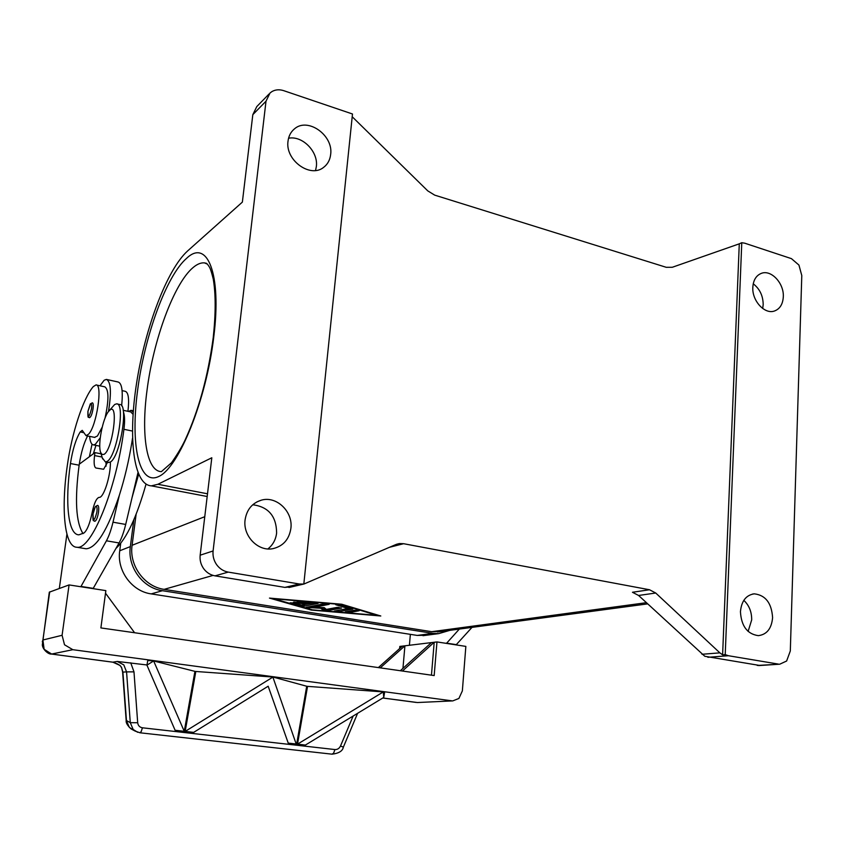 <?xml version="1.0" encoding="UTF-8"?>
<svg xmlns="http://www.w3.org/2000/svg" width="844" height="844" viewBox="0 0 844 844"><rect width="100%" height="100%" fill="white"/><g stroke="black" fill="none" stroke-linecap="round" stroke-linejoin="round"><path stroke-width="1.27" d="M102.335 457.923L105.394 461.942L106.945 461.489C116.725 457.195 125.777 402.693 116.577 403.854L114.668 404.508L109.034 410.87M110.015 409.984L108.538 411.471C102.715 418.36 97.587 444.988 100.647 452.426L102.061 454.505L103.991 454.357C112.505 450.137 118.898 402.609 110.015 409.984M108.032 462.449L110.142 462.111C119.975 457.828 128.995 403.39 119.742 404.529L117.116 403.97M110.374 461.963C110.807 475.826 103.559 498.393 99.107 497.359L99.086 497.359C96.427 498.16 94.117 503.224 92.133 512.572C89.96 523.248 87.28 530.032 84.115 532.902L78.882 534.843C68.058 534.843 64.84 502.243 70.453 463.535C72.616 449.62 75.865 439.091 80.212 431.949L82.227 430.345L86.035 435.652L88.514 434.227C96.575 426.526 103 383.936 96.016 384.917L93.283 386.605C83.039 398.473 71.761 433.278 67.309 465.55C60.884 509.702 64.482 547.25 76.952 547.26C91.257 550.172 116.314 489.731 123.931 429.301C124.891 421.662 124.785 416.029 123.593 412.41L123.403 411.925M94.475 437.361L97.419 436.031L102.187 427.212M100.246 437.783L95.33 444.324L93.505 444.893C91.437 444.64 90.139 441.792 89.612 436.38M99.993 385.782L104.139 380.254L106.386 379.41C110.902 381.499 111.587 392.228 108.454 411.577M89.453 417.738C88.514 415.786 87.723 420.618 87.903 411.387L90.329 403.886L92.386 402.81C93.273 403.126 93.494 405.088 93.051 408.707C92.112 414.077 90.92 417.084 89.453 417.738L89.337 417.706M94.802 521.307C93.684 519.682 92.682 523.491 92.977 514.101L95.383 506.569L97.63 505.334C98.695 505.704 98.991 507.982 98.516 512.171C97.587 517.646 96.353 520.685 94.802 521.307L94.655 521.286M134.006 730.26L129.354 727.423L126.463 720.67L122.929 672.383L121.536 667.382L120.048 665.462L112.843 662.171L51.632 654.047L44.131 649.289L42.907 639.995L42.306 641.746M418.571 702.482L452.764 700.9L458.904 698.452L462.354 690.909L465.846 646.399L436.97 641.925L434.175 675.569L100.89 627.925L105.848 590.621L69.071 584.924L49.311 592.182L42.316 645.016C42.801 649.796 48.72 654.617 51.558 654.058L51.379 654.016M139.787 732.75L141.17 731.685L142.425 727.792C139.65 727.285 138.078 725.608 137.688 722.738L133.985 671.856L126.568 671.887L123.794 664.882L117.284 661.453L112.748 662.181L51.558 654.058L72.837 649.69L64.513 644.774L62.087 635.289L42.907 639.995L49.701 591.876M137.688 722.738L130.282 722.675L126.157 720.354L122.623 672.13L126.568 671.887L130.282 722.675L133.194 729.49L137.677 732.286M331.956 754.167L333.602 753.186L334.952 749.556L142.425 727.792M121.536 667.382L122.633 672.077M288.026 141.127C288.669 136.063 290.747 132.033 294.282 129.026C307.596 116.799 333.654 135.325 330.648 154.526C329.993 160.022 327.651 164.295 323.632 167.355C310.265 178.485 284.987 160.107 288.026 141.127M315.55 170.477L316.342 166.627C318.494 151.857 302.532 135.399 288.564 138.226M783.306 296.866C782.821 304.283 779.856 308.999 774.402 311.025C764.653 314.622 751.899 300.686 752.827 287.287C753.323 280.081 756.182 275.439 761.372 273.351C771.226 269.384 784.181 283.384 783.306 296.866M762.691 308.482L763.187 304.642C763.092 295.843 759.779 288.891 753.238 283.784M245.087 519.893C246.722 509.597 252.177 503.013 261.418 500.144C276.589 495.66 293.216 511.749 290.885 528.386C289.144 539.453 283.151 546.216 272.897 548.663C258.169 551.807 242.745 535.982 245.087 519.893M267.896 548.927C272.886 544.981 275.798 539.664 276.621 532.997C276.421 516.233 268.466 506.822 252.757 504.754M772.598 617.65C771.585 628.611 766.816 634.604 758.302 635.648C747.256 634.055 741.306 626.069 740.441 611.689C741.475 601.012 746.085 595.062 754.272 593.838C765.519 595.125 771.638 603.07 772.598 617.65M748.111 631.439L751.688 619.886C751.74 611.826 749.113 605.317 743.817 600.337M200.165 555.194L211.812 457.764L157.87 484.287L151.35 485.859C133.32 484.867 127.95 437.54 136.675 382.564C145.273 327.599 166.954 269.637 187.547 251.006L242.365 202.106L252.82 114.657L266.008 101.206L270.027 92.998L271.958 91.563C275.429 89.591 279.311 89.274 283.626 90.635L352.486 113.993L303.819 584.08L299.356 583.995L228.249 572.105C223.533 571.23 219.672 568.772 216.655 564.71C213.775 560.553 212.582 555.974 213.089 550.963L200.165 555.194C199.659 560.099 200.819 564.573 203.647 568.645C206.601 572.601 210.388 575.007 215.009 575.851L228.249 572.105M707.863 657.297L728.425 655.725L725.218 654.627L722.612 654.828L719.869 652.855L655.725 593.015L649.521 589.756L632.462 592.266L638.591 595.474L704.803 656.273L759.874 665.494M389.485 547.302L403.611 543.705L399.634 543.557L395.825 544.559L303.819 584.08M299.356 583.995L284.861 587.392L292.193 586.77M722.612 654.828L739.281 243.832L741.77 242.703L744.798 243.209L791.429 258.633L798.941 265.069L801.789 275.545L790.311 650.967L786.629 661.021L779.74 664.196L757.247 665.452M352.201 116.736L427.771 190.881L434.692 195.133L666.243 267.305L672.309 267.274L739.281 243.832M266.008 101.206L213.089 550.963M403.611 543.705L649.521 589.756M728.425 655.725L778.337 664.08M284.861 587.392L215.009 575.851M136.116 514.312L132.086 545.287C129.005 565.564 144.514 586.738 164.147 589.355L431.706 631.692L441.201 631.491M341.746 604.23L380.792 615.993L311.288 610.064L269.468 598.09L341.746 604.23M269.12 93.937L256.787 106.587L252.82 114.657M741.77 242.703L725.218 654.627M449.915 630.331L438.68 633.633L432.856 633.348L162.417 590.705C142.773 588.089 127.244 566.904 130.335 546.606L133.816 519.862M120.713 543.293L119.732 550.763C116.672 570.639 131.886 591.349 151.192 593.891L417.252 635.426L426.526 635.226M302.701 604.916L315.498 602.669M318.093 603.397L304.283 606.15L300.221 605.802L290.157 602.795L294.472 603.038L301.677 605.127L305.802 604.293L293.522 602.099L307.786 603.893L311.985 603.038L296.909 601.392L318.125 603.122M311.985 603.038L312.048 602.384M305.802 604.293L305.876 603.587M349.49 612.544L345.301 611.868L354.67 610.191L359.154 610.75L349.49 612.544L349.606 611.309L356.041 610.149M348.255 611.341L349.606 611.309M340.522 604.462L273.91 598.797L312.407 609.853L376.656 615.329L340.554 604.125M376.656 615.329L376.709 614.77M311.288 610.064L311.341 609.537M337.452 610.423L350.914 608.176M352.866 609.062L338.75 611.626L334.319 611.067L347.992 608.482L335.68 604.694L340.09 604.926L352.887 608.777M347.992 608.482L348.108 607.332M313.609 607.374L324.159 607.596L326.364 609.41L337.21 607.364L341.493 608.06L327.493 610.666L323.094 610.17L320.731 608.25L306.098 607.385L324.824 603.629L329.171 604.336L313.609 607.374L313.736 606.129L326.512 603.608M309.062 606.741L313.662 606.857M320.731 608.25L320.804 607.522M321.511 607.543L323.22 608.935L327.609 609.431L338.739 607.342M452.764 700.9L417.442 702.535L382.796 697.988M131.231 728.994L135.082 731.062M112.558 662.129L117.263 663.827C119.542 664.998 120.829 666.116 121.146 667.171L121.093 667.076M116.767 663.574L117.453 663.901M399.645 648.561L399.824 646.43L402.366 646.124L378.344 667.593M153.576 660.947L194.922 671.36L184.097 732.212L175.531 731.252L146.93 665.156L153.64 660.957L184.256 731.305L184.097 732.212L175.531 731.252L175.7 730.334L184.256 731.305M272.865 677.036L296.518 744.935L288.564 744.039L268.17 686.214L193.666 732.37L193.508 733.278L185.005 732.318L185.163 731.41L273.002 677.036L306.71 686.246L296.518 744.935L288.574 744.039L288.722 743.153L296.666 744.06M185.163 731.41L193.666 732.37L193.508 733.278L184.994 732.318L195.819 671.476L273.002 677.036M297.51 744.155L383.292 691.922L383.746 697.418L305.412 745.052L305.264 745.927L297.362 745.03L297.51 744.155L305.412 745.052L305.264 745.927L297.352 745.03L307.543 686.362L383.345 691.922M383.746 697.418L384.59 692.46L383.408 691.922M146.93 665.156L147.763 660.504L153.292 660.894M306.71 686.246L307.543 686.362M194.922 671.36L195.819 671.476M117.284 661.453L146.972 664.966M72.837 649.69L451.814 700.826M69.071 584.924L62.087 635.289M105.511 593.195L134.607 632.747M93.072 588.648L119.067 542.956C121.631 538.272 123.846 532.1 125.693 524.441L132.065 497.549L138.616 474.317M436.97 641.925L434.196 642.263L431.453 675.179M402.419 671.033L434.196 642.263L402.366 646.124M471.996 627.377L456.309 644.637L455.275 644.763M445.653 643.265L446.687 643.149L459.347 629.065M446.687 643.149L456.309 644.637M410.363 634.35L409.414 645.27M84.421 548.505L86.13 548.79C96.48 548.03 107.557 530.159 119.363 495.196L113.001 522.193C111.155 529.884 108.96 536.088 106.428 540.804L80.834 586.749M59.323 588.426L66.919 534.136M83.039 533.619C75.928 522.489 74.631 499.69 79.125 465.202L79.273 464.189L94.971 452.616L94.57 455.57C93.673 463.008 94.159 467.154 95.994 468.019L103.622 469.264L107.526 462.354M133.057 414.341L130.725 411.904L123.171 410.3M132.54 439.281L131.991 441.655L132.508 438.3M128.583 411.45L131.052 410.3L133.215 412.157M137.952 472.693L132.065 497.549M93.726 588.426L81.467 586.527M101.08 453.819L94.971 452.616M106.07 466.162L106.006 462.058M119.363 495.196C124.712 478.358 128.921 460.507 131.991 441.655M79.273 464.189C81.108 452.553 83.883 443.142 87.576 435.958M121.652 405.816C123.097 391.11 121.905 383.165 118.076 381.994L106.924 379.526M105.015 418.181C108.95 400.056 108.897 389.611 104.846 386.847L96.427 385.001M93.315 453.84L95.942 445.379M127.94 411.313C129.332 399.064 128.446 392.397 125.25 391.31L122.085 390.624M92.028 444.187L89.39 456.731M116.071 548.336C126.822 538.145 136.802 516.76 146.023 484.161M402.947 668.374L404.92 645.808L380.275 667.868M431.442 642.59L400.33 670.737M123.931 429.301L132.434 431.062M90.582 403.896L87.955 411.323C88.04 418.339 89.232 417.474 91.521 408.707C91.933 405.057 91.616 403.453 90.582 403.896M95.847 506.453C94.633 507.444 93.684 509.976 93.03 514.049C93.135 521.951 94.422 521.318 96.881 512.129C97.313 508.151 96.965 506.252 95.847 506.453M357.603 713.317L343.35 747.172L340.522 745.959C339.299 748.459 337.442 749.662 334.952 749.556M638.591 595.474L655.725 593.015M719.869 652.855L701.986 654.279M206.738 263.476L204.512 262.885L207.466 264.183C209.354 267.21 210.103 266.377 213.247 279.026C215.811 293.986 215.8 313.557 213.215 337.727C207.962 376.635 198.593 410.754 185.079 440.083C181.85 446.909 177.314 454.483 171.48 462.786L161.383 471.638C146.487 471.3 141.022 434.692 147.025 390.297C153.323 340.132 173.917 283.5 193.033 267.601C197.127 264.119 200.946 262.547 204.512 262.885L206.601 263.36M213.764 336.946C221.856 273.245 207.107 238.472 186.608 258.327C166.268 275.819 144.44 336.598 137.604 390.339C130.303 444.419 138.796 486.313 158.862 476.438C178.791 467.608 206.284 400.246 213.764 336.946M213.078 575.408L164.147 589.355M646.377 602.69L431.706 631.692M157.87 484.287L207.508 493.793M204.765 516.697L132.086 545.287M417.252 635.426L432.856 633.348M151.192 593.891L162.417 590.705M119.732 550.763L130.335 546.606M304.283 606.15L304.42 604.905M299.557 601.983L299.631 601.318M294.936 602.542L294.999 601.941M300.221 605.802L300.337 604.737M338.75 611.626L338.866 610.391M309.59 608.007L309.716 606.773M323.094 610.17L323.22 608.935M327.493 610.666L327.609 609.431M416.219 702.44L382.775 698.009M133.985 671.856L130.725 662.804M353.14 716.029L340.522 745.959M125.693 524.441L113.001 522.193M119.067 542.956L106.428 540.804M102.061 457.047L94.57 455.57M70.453 463.535L79.125 465.202M80.212 431.949L83.714 432.656M100.647 452.426L102.641 458.936M108.57 462.554L105.394 461.942M86.035 435.652L94.897 437.445M99.771 446.149L93.505 444.893M139.967 732.782L332.114 754.177C338.94 753.312 342.675 750.97 343.339 747.162M294.282 129.026L292.857 130.356M261.418 500.144L256.966 501.863M399.085 543.62L396.501 544.285M303.523 584.111L288.954 587.508M779.74 664.196L758.64 665.578M151.35 485.859L207.181 496.504M754.272 593.838L752.531 594.06M647.654 603.882L437.603 631.977M422.981 635.69L438.68 633.633M126.178 720.428C125.756 722.717 127.391 725.545 131.073 728.889M139.956 732.771L135.051 731.052M133.32 410.785L131.548 410.406M76.952 547.26L86.13 548.79"/></g></svg>
